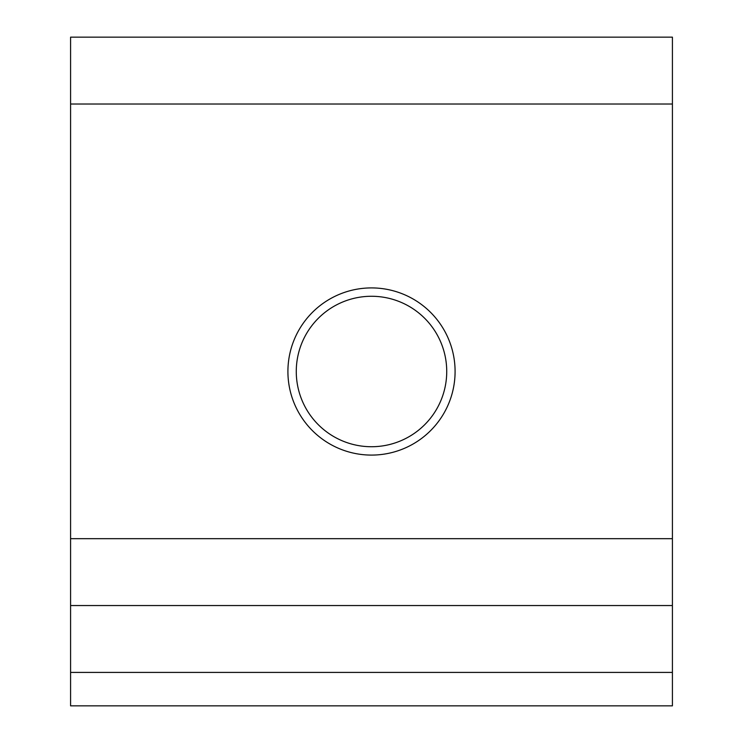 <?xml version="1.0" encoding="UTF-8"?>
<svg xmlns="http://www.w3.org/2000/svg" width="743" height="743" viewBox="0 0 743 743"><rect width="100%" height="100%" fill="white"/><g stroke="black" fill="none" stroke-linecap="round" stroke-linejoin="round"><path stroke-width="1.11" d="M455.087 371.5A83.587 83.587 0 0 1 371.5 455.087A83.587 83.587 0 0 1 287.912 371.5A83.587 83.587 0 0 1 371.5 287.912A83.587 83.587 0 0 1 455.087 371.5M296.271 371.5A75.229 75.229 0 0 0 371.5 446.729A75.229 75.229 0 0 0 446.729 371.5A75.229 75.229 0 0 0 371.5 296.271A75.229 75.229 0 0 0 296.271 371.5M672.415 672.415L672.415 705.85L70.585 705.85L70.585 605.545L672.415 605.545L672.415 672.415L70.585 672.415M672.415 104.02L70.585 104.02L70.585 37.15L672.415 37.15L672.415 605.545M70.585 104.02L70.585 538.675L672.415 538.675M70.585 605.545L70.585 538.675"/></g></svg>
